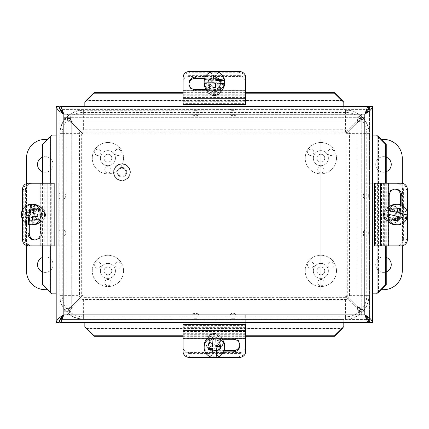 <?xml version="1.0" encoding="UTF-8"?>
<svg xmlns="http://www.w3.org/2000/svg" width="429" height="429" viewBox="0 0 429 429"><rect width="100%" height="100%" fill="white"/><g stroke="black" fill="none" stroke-linecap="round" stroke-linejoin="round"><path stroke-width="0.32" stroke-dasharray="2.15 1.61" d="M309.143 155.062A3.159 3.159 0 0 0 313.454 153.904A3.159 3.159 0 0 0 312.301 149.592A3.159 3.159 0 0 0 307.99 150.751A3.159 3.159 0 0 0 309.143 155.062M329.408 149.592A3.159 3.159 0 0 0 328.255 153.904A3.159 3.159 0 0 0 332.566 155.062A3.159 3.159 0 0 0 333.719 150.751A3.159 3.159 0 0 0 329.408 149.592M324.013 169.873A3.159 3.159 0 0 0 320.854 166.72A3.159 3.159 0 0 0 317.696 169.873A3.159 3.159 0 0 0 320.854 173.032A3.159 3.159 0 0 0 324.013 169.873M316.945 158.178A3.909 3.909 0 0 0 322.806 161.561A3.909 3.909 0 0 0 322.806 154.794A3.909 3.909 0 0 0 316.945 158.178A3.909 3.909 0 0 1 320.854 154.268A3.909 3.909 0 0 1 324.764 158.178A3.909 3.909 0 0 1 320.854 162.082A3.909 3.909 0 0 1 316.945 158.178M328.367 158.178A7.513 7.513 0 0 1 317.095 164.682A7.513 7.513 0 0 1 317.095 151.668A7.513 7.513 0 0 1 328.367 158.178A7.513 7.513 0 0 1 317.095 164.682A7.513 7.513 0 0 1 317.095 151.668A7.513 7.513 0 0 1 328.367 158.178M336.513 158.178A15.659 15.659 0 0 1 313.025 171.734A15.659 15.659 0 0 1 313.025 144.616A15.659 15.659 0 0 1 336.513 158.178A15.659 15.659 0 0 1 313.025 171.734A15.659 15.659 0 0 1 313.025 144.616A15.659 15.659 0 0 1 336.513 158.178M309.143 267.793A3.159 3.159 0 0 0 313.454 266.634A3.159 3.159 0 0 0 312.301 262.323A3.159 3.159 0 0 0 307.99 263.476A3.159 3.159 0 0 0 309.143 267.793M329.408 262.323A3.159 3.159 0 0 0 328.255 266.634A3.159 3.159 0 0 0 332.566 267.793A3.159 3.159 0 0 0 333.719 263.476A3.159 3.159 0 0 0 329.408 262.323M324.013 282.604A3.159 3.159 0 0 0 320.854 279.451A3.159 3.159 0 0 0 317.696 282.604A3.159 3.159 0 0 0 320.854 285.762A3.159 3.159 0 0 0 324.013 282.604M316.945 270.908A3.909 3.909 0 0 0 322.806 274.292A3.909 3.909 0 0 0 322.806 267.519A3.909 3.909 0 0 0 316.945 270.908A3.909 3.909 0 0 1 320.854 266.999A3.909 3.909 0 0 1 324.764 270.908A3.909 3.909 0 0 1 320.854 274.812A3.909 3.909 0 0 1 316.945 270.908M328.367 270.908A7.513 7.513 0 0 1 317.095 277.413A7.513 7.513 0 0 1 317.095 264.398A7.513 7.513 0 0 1 328.367 270.908A7.513 7.513 0 0 1 317.095 277.413A7.513 7.513 0 0 1 317.095 264.398A7.513 7.513 0 0 1 328.367 270.908M336.513 270.908A15.659 15.659 0 0 1 313.025 284.465A15.659 15.659 0 0 1 313.025 257.346A15.659 15.659 0 0 1 336.513 270.908A15.659 15.659 0 0 1 313.025 284.465A15.659 15.659 0 0 1 313.025 257.346A15.659 15.659 0 0 1 336.513 270.908M96.209 155.062A3.159 3.159 0 0 0 100.52 153.904A3.159 3.159 0 0 0 99.367 149.592A3.159 3.159 0 0 0 95.056 150.751A3.159 3.159 0 0 0 96.209 155.062M116.474 149.592A3.159 3.159 0 0 0 115.321 153.904A3.159 3.159 0 0 0 119.632 155.062A3.159 3.159 0 0 0 120.785 150.751A3.159 3.159 0 0 0 116.474 149.592M111.079 169.873A3.159 3.159 0 0 0 107.92 166.72A3.159 3.159 0 0 0 104.762 169.873A3.159 3.159 0 0 0 107.92 173.032A3.159 3.159 0 0 0 111.079 169.873M104.011 158.178A3.909 3.909 0 0 0 109.872 161.561A3.909 3.909 0 0 0 109.872 154.794A3.909 3.909 0 0 0 104.011 158.178A3.909 3.909 0 0 1 107.92 154.268A3.909 3.909 0 0 1 111.83 158.178A3.909 3.909 0 0 1 107.92 162.082A3.909 3.909 0 0 1 104.011 158.178M115.433 158.178A7.513 7.513 0 0 1 104.161 164.682A7.513 7.513 0 0 1 104.161 151.668A7.513 7.513 0 0 1 115.433 158.178A7.513 7.513 0 0 1 104.161 164.682A7.513 7.513 0 0 1 104.161 151.668A7.513 7.513 0 0 1 115.433 158.178M123.579 158.178A15.659 15.659 0 0 1 100.091 171.734A15.659 15.659 0 0 1 100.091 144.616A15.659 15.659 0 0 1 123.579 158.178A15.659 15.659 0 0 1 100.091 171.734A15.659 15.659 0 0 1 100.091 144.616A15.659 15.659 0 0 1 123.579 158.178M96.209 267.793A3.159 3.159 0 0 0 100.52 266.634A3.159 3.159 0 0 0 99.367 262.323A3.159 3.159 0 0 0 95.056 263.476A3.159 3.159 0 0 0 96.209 267.793M116.474 262.323A3.159 3.159 0 0 0 115.321 266.634A3.159 3.159 0 0 0 119.632 267.793A3.159 3.159 0 0 0 120.785 263.476A3.159 3.159 0 0 0 116.474 262.323M111.079 282.604A3.159 3.159 0 0 0 107.92 279.451A3.159 3.159 0 0 0 104.762 282.604A3.159 3.159 0 0 0 107.92 285.762A3.159 3.159 0 0 0 111.079 282.604M104.011 270.908A3.909 3.909 0 0 0 109.872 274.292A3.909 3.909 0 0 0 109.872 267.519A3.909 3.909 0 0 0 104.011 270.908A3.909 3.909 0 0 1 107.92 266.999A3.909 3.909 0 0 1 111.83 270.908A3.909 3.909 0 0 1 107.92 274.812A3.909 3.909 0 0 1 104.011 270.908M115.433 270.908A7.513 7.513 0 0 1 104.161 277.413A7.513 7.513 0 0 1 104.161 264.398A7.513 7.513 0 0 1 115.433 270.908A7.513 7.513 0 0 1 104.161 277.413A7.513 7.513 0 0 1 104.161 264.398A7.513 7.513 0 0 1 115.433 270.908M123.579 270.908A15.659 15.659 0 0 1 100.091 284.465A15.659 15.659 0 0 1 100.091 257.346A15.659 15.659 0 0 1 123.579 270.908A15.659 15.659 0 0 1 100.091 284.465A15.659 15.659 0 0 1 100.091 257.346A15.659 15.659 0 0 1 123.579 270.908M183.076 351.496L183.076 350.305A6.263 5.942 180 0 0 189.334 356.247L239.436 356.247A6.263 5.942 180 0 0 245.699 350.305L245.699 351.496M212.5 357.437L213.063 357.437M245.699 338.776L245.699 331.526L245.699 338.776M183.076 333.682L183.076 338.776L183.076 331.526L183.076 333.682L245.699 333.682M223.638 351.877L215.186 351.877A6.666 6.317 -0 0 1 208.526 345.56A6.666 6.317 -0 0 1 215.186 339.237L222.125 339.237M239.811 344.964A6.666 6.317 180 0 0 239.838 344.364A6.666 6.317 180 0 0 233.178 338.047L215.186 338.047A6.666 6.317 180 0 0 208.526 344.364A6.666 6.317 180 0 0 215.186 350.686L224.126 350.686M245.699 324.517L245.699 350.305M183.076 350.305L183.076 325.584L245.699 325.584M183.076 325.584L183.076 324.517M215.91 75.123L215.873 76.013M215.723 80.325L215.91 76.013M204.231 83.537L213.052 83.918M215.363 87.452L215.556 84.025L224.383 84.406M215.556 84.025L215.556 82.963M212.864 87.339L212.864 88.229L215.363 88.336M212.902 87.344L212.864 88.229M219.755 90.176A10.258 10.103 180 0 1 209.02 90.176M214.168 94.653A5.009 4.933 0 0 0 218.833 87.446A5.009 4.933 0 0 0 210.162 87.076A5.009 4.933 0 0 0 214.168 94.653M214.114 95.672A6.263 6.167 180 0 1 208.124 89.511A6.263 6.167 180 0 1 214.661 83.344A6.263 6.167 180 0 1 220.651 89.511A6.263 6.167 180 0 1 214.114 95.672M214.661 77.038A6.263 6.167 180 0 1 220.651 83.199A6.263 6.167 180 0 1 214.114 89.361A6.263 6.167 180 0 1 208.124 83.199A6.263 6.167 180 0 1 214.661 77.038M221.809 90.176A10.258 10.103 180 0 1 206.966 90.176M204.129 83.199A10.258 10.103 180 0 1 214.838 73.107A10.258 10.103 180 0 1 224.646 83.199M231.574 110.328L234.781 110.328L231.574 110.328A1.153 1.153 0 0 1 230.421 109.175L235.929 109.175L230.421 109.073M235.929 114.339L230.421 114.339L235.929 114.436A1.153 1.153 0 0 1 234.781 115.589L231.574 115.589L234.781 115.589M193.994 110.328L197.201 110.328L193.994 110.328A1.153 1.153 0 0 1 192.841 109.175L198.354 109.175L192.841 109.073M198.354 114.339L192.841 114.339L198.354 114.436A1.153 1.153 0 0 1 197.201 115.589L193.994 115.589L197.201 115.589M183.076 81.8A6.263 6.167 180 0 1 189.334 75.627L189.334 76.544A6.263 6.167 -0 0 0 183.076 82.711L183.076 114.339L183.076 82.711M239.436 76.544L239.436 75.627A6.263 6.167 180 0 1 245.699 81.8L245.699 82.711A6.263 6.167 -0 0 0 239.436 76.544L189.334 76.544M205.77 86.561A8.618 8.489 -0 0 0 214.387 95.045A8.618 8.489 -0 0 0 223.005 86.561A8.618 8.489 -0 0 0 214.387 78.073A8.618 8.489 -0 0 0 205.77 86.561L205.77 87.108A8.618 8.489 -0 0 0 214.387 95.592A8.618 8.489 -0 0 0 223.005 87.108A8.618 8.489 -0 0 0 214.387 78.62A8.618 8.489 -0 0 0 205.77 87.108M239.436 75.627L189.334 75.627M245.699 81.8L245.699 82.711M214.387 91.94A4.912 4.837 -0 0 0 219.299 87.108A4.912 4.837 -0 0 0 214.387 82.271A4.912 4.837 -0 0 0 209.475 87.108A4.912 4.837 -0 0 0 214.387 91.94M214.387 90.481A4.912 4.837 180 0 1 209.475 85.644A4.912 4.837 180 0 1 214.387 80.813A4.912 4.837 180 0 1 219.299 85.644A4.912 4.837 180 0 1 214.387 90.481M245.699 109.073L183.076 109.073L245.699 109.073M245.699 114.339L183.076 114.339L245.699 114.339M245.699 77.461L245.699 78.652A6.263 5.942 -0 0 0 239.436 72.71L189.334 72.71A6.263 5.942 -0 0 0 183.076 78.652L183.076 77.461M215.449 71.52L213.326 71.52M183.076 90.176L183.076 97.431L183.076 90.176M245.699 95.276L245.699 90.176L245.699 97.431L245.699 95.276L183.076 95.276M205.196 77.081L213.583 77.081A6.666 6.317 180 0 1 220.249 83.398A6.666 6.317 180 0 1 213.583 89.72L206.547 89.72M188.964 83.993A6.666 6.317 -0 0 0 188.937 84.588A6.666 6.317 -0 0 0 195.597 90.91L213.583 90.91A6.666 6.317 -0 0 0 220.249 84.588A6.666 6.317 -0 0 0 213.583 78.271L204.692 78.271M183.076 104.44L183.076 78.652M245.699 78.652L245.699 103.373L183.076 103.373M245.699 103.373L245.699 104.44M208.065 346.948L208.065 346.058L208.113 346.948M212.441 345.822L208.065 346.058M212.012 338.776L211.958 337.135L212.049 338.776M216.817 357.325L216.334 348.085M220.57 346.273L220.57 345.383L216.195 345.618L215.776 338.776M216.195 345.618L216.195 346.68M220.71 348.734L220.57 345.383M211.958 337.135A10.258 10.103 -0 0 1 215.712 336.937M215.712 337.489A10.258 10.103 -0 0 1 219.557 338.776M209.218 338.776A10.258 10.103 -0 0 1 211.958 337.687M219.391 339.082A5.009 4.933 180 0 0 211.647 335.215A5.009 4.933 180 0 0 212.124 343.752A5.009 4.933 180 0 0 219.391 339.082M220.64 339.232A6.263 6.167 -0 0 1 214.559 345.731A6.263 6.167 -0 0 1 208.124 339.564A6.263 6.167 -0 0 1 214.216 333.403A6.263 6.167 -0 0 1 220.64 339.232M208.135 346.214A6.263 6.167 -0 0 1 214.216 339.709A6.263 6.167 -0 0 1 220.651 345.876A6.263 6.167 -0 0 1 214.559 352.037A6.263 6.167 -0 0 1 208.135 346.214M224.646 345.876A10.258 10.103 -0 0 1 214.666 355.973A10.258 10.103 -0 0 1 204.129 345.876M207.084 338.776A10.258 10.103 -0 0 1 221.691 338.776M197.201 318.752L193.994 318.752L197.201 318.752A1.153 1.153 0 0 1 198.354 319.905L192.841 319.905L198.354 320.007M192.841 314.747L198.354 314.747L192.841 314.645A1.153 1.153 0 0 1 193.994 313.492L197.201 313.492L193.994 313.492M234.781 318.752L231.574 318.752L234.781 318.752A1.153 1.153 0 0 1 235.929 319.905L230.421 319.905L235.929 320.007M230.421 314.747L235.929 314.747L230.421 314.645A1.153 1.153 0 0 1 231.574 313.492L234.781 313.492L231.574 313.492M245.699 347.286A6.263 6.167 -0 0 1 239.436 353.453L239.436 352.541A6.263 6.167 180 0 0 245.699 346.369L245.699 314.747L245.699 346.369M189.334 352.541L189.334 353.453A6.263 6.167 -0 0 1 183.076 347.286L183.076 346.369A6.263 6.167 180 0 0 189.334 352.541L239.436 352.541M223.005 342.524A8.618 8.489 180 0 0 214.387 334.035A8.618 8.489 180 0 0 205.77 342.524A8.618 8.489 180 0 0 214.387 351.008A8.618 8.489 180 0 0 223.005 342.524L223.005 341.972A8.618 8.489 180 0 0 214.387 333.489A8.618 8.489 180 0 0 205.77 341.972A8.618 8.489 180 0 0 214.387 350.461A8.618 8.489 180 0 0 223.005 341.972M189.334 353.453L239.436 353.453M183.076 347.286L183.076 346.369M214.387 337.14A4.912 4.837 180 0 0 209.475 341.972A4.912 4.837 180 0 0 214.387 346.809A4.912 4.837 180 0 0 219.299 341.972A4.912 4.837 180 0 0 214.387 337.14M214.387 338.599A4.912 4.837 -0 0 1 219.299 343.436A4.912 4.837 -0 0 1 214.387 348.273A4.912 4.837 -0 0 1 209.475 343.436A4.912 4.837 -0 0 1 214.387 338.599M183.076 320.007L245.699 320.007L183.076 320.007M183.076 314.747L245.699 314.747L183.076 314.747M388.728 210.65L388.218 210.392A18.656 0.745 13.1 0 1 388.728 210.505M398.01 208.156L397.125 208.156L396.133 212.425M397.978 208.365L397.125 208.156M388.728 214.344A18.656 0.745 -166.9 0 0 387.366 214.05L395.281 216.082L394.289 220.345L396.734 220.721M396.337 216.082L395.281 216.082M397.683 216.656L406.697 218.688M397.576 220.924L396.686 220.924M395.173 220.345L394.289 220.345M386.813 214.05A10.258 10.103 -90 0 1 387.666 210.392M388.728 219.702A10.258 10.103 -90 0 1 387.366 214.05M388.218 210.392A10.258 10.103 -90 0 1 388.728 209.379M388.165 219.417A5.009 4.933 90 0 0 394.026 213.1A5.009 4.933 90 0 0 385.709 211.106A5.009 4.933 90 0 0 388.165 219.417M388.1 220.635A6.263 6.167 -90 0 1 389.521 208.279A6.263 6.167 -90 0 1 395.645 215.267A6.263 6.167 -90 0 1 388.1 220.635M397.243 208.446A6.263 6.167 -90 0 1 395.828 220.806A6.263 6.167 -90 0 1 389.698 213.814A6.263 6.167 -90 0 1 397.243 208.446M388.728 221.841A10.258 10.103 -90 0 1 388.728 207.239M395.828 204.279A10.258 10.103 -90 0 1 405.861 215.728A10.258 10.103 -90 0 1 395.828 224.801M401.447 245.855L400.252 245.855A6.263 5.942 90 0 0 406.193 239.591L406.193 189.489A6.263 5.942 90 0 0 400.252 183.226L401.447 183.226M407.384 215.031L407.384 212.634M388.728 183.226L381.472 183.226L388.728 183.226M383.628 245.855L388.728 245.855L381.472 245.855L383.628 245.855L383.628 183.226M401.828 205.287L401.828 213.739A6.666 6.317 -90 0 1 395.506 220.404A6.666 6.317 -90 0 1 389.189 213.739L389.189 206.805M394.911 189.119A6.666 6.317 90 0 0 394.315 189.087A6.666 6.317 90 0 0 387.993 195.753L387.993 213.739A6.666 6.317 90 0 0 394.315 220.404A6.666 6.317 90 0 0 400.632 213.739L400.632 204.799M374.463 183.226L400.252 183.226M400.252 245.855L375.531 245.855L375.531 183.226M375.531 245.855L374.463 245.855M60.071 197.356L60.071 194.149L60.071 197.356A1.153 1.153 0 0 1 58.918 198.509L58.918 192.996L58.821 198.509M64.082 192.996L64.082 198.509L64.178 192.996A1.153 1.153 0 0 1 65.331 194.149L65.331 197.356L65.331 194.149M60.071 234.931L60.071 231.724L60.071 234.931A1.153 1.153 0 0 1 58.918 236.084L58.918 230.571L58.821 236.084M64.082 230.571L64.082 236.084L64.178 230.571A1.153 1.153 0 0 1 65.331 231.724L65.331 234.931L65.331 231.724M31.542 245.855A6.263 6.167 90 0 1 25.375 239.591L26.287 239.591A6.263 6.167 -90 0 0 32.454 245.855L64.082 245.855L32.454 245.855M26.287 189.489L25.375 189.489A6.263 6.167 90 0 1 31.542 183.226L32.454 183.226A6.263 6.167 -90 0 0 26.287 189.489L26.287 239.591M36.304 223.16A8.618 8.489 -90 0 0 44.788 214.543A8.618 8.489 -90 0 0 36.304 205.925A8.618 8.489 -90 0 0 27.815 214.543A8.618 8.489 -90 0 0 36.304 223.16L36.851 223.16A8.618 8.489 -90 0 0 45.34 214.543A8.618 8.489 -90 0 0 36.851 205.925A8.618 8.489 -90 0 0 28.362 214.543A8.618 8.489 -90 0 0 36.851 223.16M25.375 189.489L25.375 239.591M31.542 183.226L32.454 183.226M41.688 214.543A4.912 4.837 -90 0 0 36.851 209.631A4.912 4.837 -90 0 0 32.014 214.543A4.912 4.837 -90 0 0 36.851 219.45A4.912 4.837 -90 0 0 41.688 214.543M40.224 214.543A4.912 4.837 90 0 1 35.387 219.45A4.912 4.837 90 0 1 30.556 214.543A4.912 4.837 90 0 1 35.387 209.631A4.912 4.837 90 0 1 40.224 214.543M58.821 183.226L58.821 245.855L58.821 183.226M64.082 183.226L64.082 245.855L64.082 183.226M28.378 183.226L29.665 183.226A6.263 5.883 -90 0 0 23.777 189.489L23.777 239.591A6.263 5.883 -90 0 0 29.665 245.855L28.378 245.855M22.49 209.829L22.49 219.257M40.036 245.855L48.107 245.855L40.036 245.855M46.032 183.226L40.036 183.226L48.107 183.226L46.032 183.226L46.032 245.855M28.003 224.179L28.003 215.342A6.666 6.263 90 0 1 34.261 208.676A6.666 6.263 90 0 1 40.524 215.342L40.524 233.328A6.666 6.263 90 0 1 40.036 235.907M34.905 239.956A6.666 6.263 -90 0 0 35.548 239.993A6.666 6.263 -90 0 0 41.811 233.328L41.811 215.342A6.666 6.263 -90 0 0 35.548 208.676A6.666 6.263 -90 0 0 29.285 215.342L29.285 224.421M54.183 245.855L29.665 245.855M29.665 183.226L53.212 183.226L53.212 245.855M53.212 183.226L54.183 183.226M25.177 212.478L26.051 212.602M30.346 213.052L26.067 212.478M32.55 224.785L33.693 216.028M37.409 214.119L34.014 213.545L35.157 204.789M34.014 213.545L32.958 213.545M37.082 216.602L37.972 216.602L38.294 214.119M37.098 216.489L37.972 216.602M40.036 209.105A10.258 10.103 90 0 1 40.036 219.975M44.514 215.197A5.009 4.933 -90 0 0 37.736 209.91A5.009 4.933 -90 0 0 36.615 218.511A5.009 4.933 -90 0 0 44.514 215.197M45.517 215.363A6.263 6.167 90 0 1 39.404 220.806A6.263 6.167 90 0 1 33.29 213.717A6.263 6.167 90 0 1 39.404 208.279A6.263 6.167 90 0 1 45.517 215.363M26.984 213.717A6.263 6.167 90 0 1 33.097 208.279A6.263 6.167 90 0 1 39.211 215.363A6.263 6.167 90 0 1 33.097 220.806A6.263 6.167 90 0 1 26.984 213.717M40.036 207.084A10.258 10.103 90 0 1 40.036 221.997M33.097 224.801A10.258 10.103 90 0 1 23.08 213.197A10.258 10.103 90 0 1 33.097 204.279M368.704 231.724L368.704 234.931L368.704 231.724A1.153 1.153 0 0 1 369.852 230.571L369.852 236.084L369.954 230.571M364.693 236.084L364.693 230.571L364.591 236.084A1.153 1.153 0 0 1 363.443 234.931L363.443 231.724L363.443 234.931M368.704 194.149L368.704 197.356L368.704 194.149A1.153 1.153 0 0 1 369.852 192.996L369.852 198.509L369.954 192.996M364.693 198.509L364.693 192.996L364.591 198.509A1.153 1.153 0 0 1 363.443 197.356L363.443 194.149L363.443 197.356M397.233 183.226A6.263 6.167 -90 0 1 403.399 189.489L402.488 189.489A6.263 6.167 90 0 0 396.321 183.226L364.693 183.226L396.321 183.226M402.488 239.591L403.399 239.591A6.263 6.167 -90 0 1 397.233 245.855L396.321 245.855A6.263 6.167 90 0 0 402.488 239.591L402.488 189.489M392.471 205.925A8.618 8.489 90 0 0 383.982 214.543A8.618 8.489 90 0 0 392.471 223.16A8.618 8.489 90 0 0 400.959 214.543A8.618 8.489 90 0 0 392.471 205.925L391.924 205.925A8.618 8.489 90 0 0 383.435 214.543A8.618 8.489 90 0 0 391.924 223.16A8.618 8.489 90 0 0 400.407 214.543A8.618 8.489 90 0 0 391.924 205.925M403.399 239.591L403.399 189.489M397.233 245.855L396.321 245.855M387.087 214.543A4.912 4.837 90 0 0 391.924 219.45A4.912 4.837 90 0 0 396.761 214.543A4.912 4.837 90 0 0 391.924 209.631A4.912 4.837 90 0 0 387.087 214.543M388.551 214.543A4.912 4.837 -90 0 1 393.382 209.631A4.912 4.837 -90 0 1 398.219 214.543A4.912 4.837 -90 0 1 393.382 219.45A4.912 4.837 -90 0 1 388.551 214.543M369.954 245.855L369.954 183.226L369.954 245.855M364.693 245.855L364.693 183.226L364.693 245.855M369.503 106.446L372.458 106.446L372.458 135.092L369.503 135.092L369.503 322.511L369.503 106.446L369.503 135.092L372.458 135.092L369.503 135.103M59.143 322.511L56.188 322.511L56.188 135.103L59.143 135.103L56.188 135.103L59.143 135.092L56.188 135.092L56.188 106.446L59.143 106.446L59.143 322.511L59.143 106.446M368.704 109.4L59.947 109.4L368.704 109.4L368.704 106.446L343.801 106.446L343.801 102.284M343.811 109.4L343.811 106.446L343.811 109.4M84.84 109.4L84.845 106.446L84.845 109.4L84.84 106.446L84.845 109.4L84.84 106.446L59.947 106.446L59.985 109.4M376.619 135.103L372.458 135.103L372.458 293.854L369.503 293.854L376.619 293.854M369.503 322.511L372.458 322.511L372.458 293.865L369.503 293.865M52.032 293.854L59.143 293.865M59.985 319.557L368.704 319.557L343.811 319.557L343.811 322.511L343.811 319.557L84.845 319.557L84.84 322.511L84.845 319.557L84.845 322.511L368.704 322.511L368.704 319.626M85.403 327.209L84.845 326.33L84.845 322.511L59.947 322.511L59.947 319.626M343.801 326.673L343.801 319.557M84.84 319.557L84.84 322.511L84.845 319.557L59.947 319.557M343.801 109.4L343.801 106.446L343.801 109.4L343.801 106.446L84.845 106.446L84.845 102.628L85.403 101.748M376.281 135.103L377.155 135.661M377.155 293.297L376.281 293.854M343.801 326.33L343.243 327.209M84.845 326.33L84.845 326.673M51.491 135.661L52.032 135.103M52.37 293.854L51.491 293.297M343.243 101.748L343.801 102.628M84.845 102.284L84.845 102.628M245.699 93.173L183.076 93.173M42.916 183.226L42.916 245.855M59.143 135.103L52.37 135.103M183.076 335.784L245.699 335.784M385.73 245.855L385.73 183.226M386.245 245.855L386.245 183.226M183.076 336.298L245.699 336.298M42.407 183.226L42.407 245.855M245.699 92.659L183.076 92.659M124.855 168.436A4.762 4.762 0 0 1 125.718 175.112A4.762 4.762 0 0 1 119.042 175.97A4.762 4.762 0 0 1 118.179 169.294A4.762 4.762 0 0 1 124.855 168.436A4.762 4.762 0 0 0 118.179 169.294A4.762 4.762 0 0 0 119.042 175.97A4.762 4.762 0 0 0 125.718 175.112A4.762 4.762 0 0 0 124.855 168.436M124.378 169.058A3.974 3.974 0 0 0 118.013 171.675A3.974 3.974 0 0 0 123.461 175.879A3.974 3.974 0 0 0 124.378 169.058M127.107 165.519A8.441 8.441 0 0 0 115.267 167.047A8.441 8.441 0 0 0 116.79 178.888A8.441 8.441 0 0 0 128.63 177.365A8.441 8.441 0 0 0 127.107 165.519A8.441 8.441 0 0 0 115.267 167.047A8.441 8.441 0 0 0 116.79 178.888A8.441 8.441 0 0 0 128.63 177.365A8.441 8.441 0 0 0 127.107 165.519M67.074 314.747C68.86 314.285 70.651 311.733 72.442 307.094L83.58 295.956L345.195 295.956L356.333 307.094C358.124 311.733 359.91 314.285 361.701 314.747L67.074 314.747L67.074 311.792C68.86 311.508 70.651 309.942 72.442 307.094L83.58 295.956L345.195 295.956L356.333 307.094L72.442 307.094L356.333 307.094C358.124 309.942 359.91 311.508 361.701 311.792L361.701 314.747C360.151 314.285 358.596 311.733 357.041 307.094C361.679 308.644 364.232 310.199 364.693 311.754C364.232 309.963 361.685 308.172 357.041 306.381L345.903 295.249L345.903 133.832L357.041 122.699C361.685 120.908 364.232 119.117 364.693 117.326L364.693 311.754L361.738 311.754C361.454 309.963 359.888 308.172 357.041 306.381L345.903 295.249L345.903 133.832L357.041 122.699L357.041 306.381L357.041 122.699C359.888 120.908 361.454 119.117 361.738 117.326L364.693 117.326C364.232 118.881 361.679 120.436 357.041 121.992C358.596 117.348 360.151 114.795 361.701 114.339C359.91 114.795 358.124 117.348 356.333 121.992L345.195 133.124L83.58 133.124L72.442 121.992C70.651 117.348 68.86 114.795 67.074 114.339L361.701 114.339L361.701 117.294C359.91 117.578 358.124 119.139 356.333 121.992L345.195 133.124L83.58 133.124L72.442 121.992L356.333 121.992L72.442 121.992C70.651 119.139 68.86 117.573 67.074 117.294L67.074 114.339C68.624 114.795 70.179 117.348 71.734 121.992C67.09 120.436 64.538 118.881 64.082 117.326C64.538 119.117 67.09 120.908 71.734 122.699L82.867 133.832L82.867 295.249L71.734 306.381C67.09 308.172 64.538 309.963 64.082 311.754L64.082 117.326L67.037 117.326C67.321 119.117 68.887 120.908 71.734 122.699L82.867 133.832L82.867 295.249L71.734 306.381L71.734 122.699L71.734 306.381C68.887 308.172 67.321 309.963 67.037 311.754L64.082 311.754C64.543 310.199 67.09 308.644 71.734 307.094C68.887 308.644 67.321 310.199 67.037 311.754L67.037 117.326L67.037 311.754L64.082 311.754L64.082 117.326L67.037 117.326C67.315 118.881 68.881 120.436 71.734 121.992C70.179 119.139 68.624 117.573 67.074 117.294L361.701 117.294L67.074 117.294L67.074 114.339L361.701 114.339L361.701 117.294C360.151 117.573 358.596 119.139 357.041 121.992C359.888 120.436 361.454 118.881 361.738 117.326L361.738 311.754L361.738 117.326L364.693 117.326L364.693 311.754L361.738 311.754C361.454 310.199 359.888 308.644 357.041 307.094C358.596 309.942 360.151 311.508 361.701 311.792L67.074 311.792L361.701 311.792L361.701 314.747L67.074 314.747L67.074 311.792C68.624 311.508 70.179 309.942 71.734 307.094C70.179 311.733 68.624 314.285 67.074 314.747M42.407 157.228A7.765 7.765 0 0 1 52.917 165.91A7.765 7.765 0 0 1 42.407 171.648M45.292 156.671A7.765 7.765 0 0 0 38.567 168.324A7.765 7.765 0 0 0 52.016 168.324A7.765 7.765 0 0 0 45.292 156.671M42.407 257.432A7.765 7.765 0 0 1 52.917 266.114A7.765 7.765 0 0 1 42.407 271.852M45.292 256.88A7.765 7.765 0 0 0 38.567 268.527A7.765 7.765 0 0 0 52.016 268.527A7.765 7.765 0 0 0 45.292 256.88M47.329 139.387L45.292 139.387A18.79 18.79 0 0 0 26.501 158.178L26.501 270.908A18.79 18.79 0 0 0 45.292 289.693L47.453 289.693M26.501 245.527L26.501 183.553M107.92 139.387L107.92 289.693L107.92 139.387M386.245 271.9A7.765 7.765 0 0 1 375.842 263.24A7.765 7.765 0 0 1 386.245 257.384M383.483 272.41A7.765 7.765 0 0 0 390.208 260.762A7.765 7.765 0 0 0 376.759 260.762A7.765 7.765 0 0 0 383.483 272.41M386.245 171.697A7.765 7.765 0 0 1 375.842 163.036A7.765 7.765 0 0 1 386.245 157.18M383.483 172.206A7.765 7.765 0 0 0 390.208 160.553A7.765 7.765 0 0 0 376.759 160.553A7.765 7.765 0 0 0 383.483 172.206M381.199 289.693L383.483 289.693A18.79 18.79 0 0 0 402.268 270.908L402.268 158.178A18.79 18.79 0 0 0 383.483 139.387L381.322 139.387M402.268 183.29L402.268 245.796M320.854 289.693L320.854 139.387L320.854 289.693M366.763 133.623A21.182 21.182 0 0 0 345.576 112.441L83.365 112.441A21.182 21.182 0 0 0 62.184 133.623L62.184 295.629A21.182 21.182 0 0 0 83.365 316.811L345.576 316.811A21.182 21.182 0 0 0 366.763 295.629L366.763 133.623L369.096 133.623L347.281 133.623A1.705 1.705 0 0 0 345.576 131.923L345.576 129.756L83.365 129.756A3.866 3.866 0 0 0 79.499 133.623L79.499 295.629A3.866 3.866 0 0 0 83.365 299.496L345.576 299.496A3.866 3.866 0 0 0 349.447 295.629L349.447 133.623A3.866 3.866 0 0 0 345.576 129.756M239.436 357.437L239.436 356.247M189.334 356.247L189.334 357.437M233.178 339.237L233.178 338.047M215.186 339.237L215.186 338.047M215.186 351.877L215.186 350.686M183.076 331.612L245.699 331.612M183.076 338.604L245.699 338.604M183.076 330.743L245.699 330.743M183.076 334.706L245.699 334.706M183.076 327.831L245.699 327.831M183.076 331.966L245.699 331.966M245.699 109.122L183.076 109.122M245.699 106.467L183.076 106.467M189.334 71.52L189.334 72.71M239.436 72.71L239.436 71.52M195.597 89.72L195.597 90.91M213.583 89.72L213.583 90.91M213.583 77.081L213.583 78.271M245.699 97.345L183.076 97.345M245.699 90.353L183.076 90.353M245.699 98.214L183.076 98.214M245.699 94.251L183.076 94.251M245.699 101.126L183.076 101.126M245.699 96.992L183.076 96.992M183.076 319.964L245.699 319.964M183.076 322.613L245.699 322.613M407.384 189.489L406.193 189.489M406.193 239.591L407.384 239.591M389.189 195.753L387.993 195.753M389.189 213.739L387.993 213.739M401.828 213.739L400.632 213.739M381.563 245.855L381.563 183.226M388.551 245.855L388.551 183.226M380.689 245.855L380.689 183.226M384.657 245.855L384.657 183.226M377.777 245.855L377.777 183.226M381.912 245.855L381.912 183.226M58.864 183.226L58.864 245.855M56.21 183.226L56.21 245.855M22.49 239.591L23.777 239.591M23.777 189.489L22.49 189.489M40.524 233.328L41.811 233.328M40.524 215.342L41.811 215.342M28.003 215.342L29.285 215.342M48 183.226L48 245.855M40.251 183.226L40.251 245.855M48.016 183.226L48.016 245.855M44.149 183.226L44.149 245.855M51.775 183.226L51.775 245.855M47.834 183.226L47.834 245.855M369.911 245.855L369.911 183.226M372.565 245.855L372.565 183.226M364.806 114.098L364.806 314.859L63.841 314.859L63.841 114.098L364.806 114.098M183.076 100.933L245.699 100.933M50.676 245.855L50.676 183.226M245.699 328.024L183.076 328.024M86.256 328.539L342.396 328.539M377.97 183.226L377.97 245.855M378.485 292.449L378.485 136.508M50.161 136.508L50.161 292.449M342.396 100.418L86.256 100.418M126.861 165.841A8.044 8.044 0 0 0 115.583 167.294A8.044 8.044 0 0 0 117.037 178.571A8.044 8.044 0 0 0 128.314 177.118A8.044 8.044 0 0 0 126.861 165.841A8.044 8.044 0 0 0 115.583 167.294A8.044 8.044 0 0 0 117.037 178.571A8.044 8.044 0 0 0 128.314 177.118A8.044 8.044 0 0 0 126.861 165.841M71.734 307.094L71.734 121.992L71.734 307.094L357.041 307.094L357.041 121.992L71.734 121.992L357.041 121.992L357.041 307.094L71.734 307.094M366.763 295.629L369.096 295.629L368.924 133.623A23.348 23.348 0 0 0 345.576 110.274L345.576 131.923L83.365 131.923A1.705 1.705 0 0 0 81.666 133.623L81.666 295.629A1.705 1.705 0 0 0 83.365 297.335L345.576 297.335A1.705 1.705 0 0 0 347.281 295.629L347.115 133.623L349.447 133.623M345.576 112.441L345.576 110.108L83.365 110.274L83.365 129.756M345.576 316.811L345.576 318.978A23.348 23.348 0 0 0 368.924 295.629L349.447 295.629M83.365 316.811L83.365 319.144L345.576 318.978L345.576 299.496M62.184 295.629L60.022 295.629A23.348 23.348 0 0 0 83.365 318.978L83.365 299.496M62.184 133.623L59.851 133.623L60.022 295.629L79.499 295.629M83.365 112.441L83.365 110.274A23.348 23.348 0 0 0 60.022 133.623L79.499 133.623M208.526 345.56L208.526 344.364M239.838 345.56L239.838 344.364M183.076 331.526L245.699 331.526M183.076 334.792L245.699 334.792M183.076 327.654L245.699 327.654M208.124 83.199L208.124 89.511M220.651 83.199L220.651 89.511M235.929 109.073L234.781 110.328M230.421 114.339L230.421 114.436C230.094 114.575 230.48 114.961 231.574 115.589M198.354 109.073L198.354 109.175C198.681 109.315 198.3 109.701 197.201 110.328M192.841 114.339L192.841 114.436C192.514 114.575 192.9 114.961 193.994 115.589M219.299 87.108L219.299 85.644M209.475 87.108L209.475 85.644M223.005 86.561L223.005 87.108M220.249 83.398L220.249 84.588M188.937 83.398L188.937 84.588M245.699 97.431L183.076 97.431M245.699 94.16L183.076 94.16M245.699 101.303L183.076 101.303M220.651 345.876L220.651 339.564M208.124 345.876L208.124 339.564M192.841 320.007L192.841 319.905C192.557 319.616 192.937 319.23 193.994 318.752M198.354 314.747L198.354 314.645C198.75 314.645 198.37 314.259 197.201 313.492M230.421 320.007L230.421 319.905C230.094 319.766 230.48 319.38 231.574 318.752M235.929 314.747L234.781 313.492M209.475 341.972L209.475 343.436M219.299 341.972L219.299 343.436M205.77 342.524L205.77 341.972M395.828 208.279L389.521 208.279M395.828 220.806L389.521 220.806M395.506 220.404L394.315 220.404M395.506 189.087L394.315 189.087M381.472 245.855L381.472 183.226M384.743 245.855L384.743 183.226M377.606 245.855L377.606 183.226M58.821 192.996L58.918 192.996C59.057 192.669 59.443 193.055 60.071 194.149M64.082 198.509L64.178 198.509C64.329 198.895 64.709 198.509 65.331 197.356M58.821 230.571L58.918 230.571C59.068 230.239 59.454 230.625 60.071 231.724M64.082 236.084L65.331 234.931M36.851 209.631L35.387 209.631M36.851 219.45L35.387 219.45M36.304 205.925L36.851 205.925M34.261 208.676L35.548 208.676M34.261 239.993L35.548 239.993M48.107 183.226L48.107 245.855M44.042 183.226L44.042 245.855M51.989 183.226L51.989 245.855M33.097 220.806L39.404 220.806M33.097 208.279L39.404 208.279M369.954 236.084L369.852 236.084C369.712 236.411 369.331 236.025 368.704 234.931M364.693 230.571L364.591 230.571C364.334 230.33 363.953 230.716 363.443 231.724M369.954 198.509L369.852 198.509C369.712 198.836 369.331 198.45 368.704 197.356M364.693 192.996L364.591 192.996C364.452 192.669 364.071 193.055 363.443 194.149M391.924 219.45L393.382 219.45M391.924 209.631L393.382 209.631M392.471 223.16L391.924 223.16M369.096 133.623C369.417 121.058 358.145 109.786 345.576 110.108L83.365 110.108C70.801 109.786 59.529 121.058 59.851 133.623L59.851 295.629C59.529 308.194 70.801 319.471 83.365 319.144L345.576 319.144C358.14 319.471 369.417 308.199 369.096 295.629L369.096 133.623M347.115 133.623C347.538 133.328 347.023 132.813 345.576 132.089L83.365 132.089C83.178 131.601 82.668 132.111 81.832 133.623L81.832 295.629C81.387 295.854 81.901 296.364 83.365 297.163L345.576 297.163C345.795 297.608 346.31 297.099 347.115 295.629L347.115 133.623"/><path stroke-width="0.64" d="M245.699 338.776L245.699 324.517L183.076 324.517L183.076 338.776L245.699 338.776L245.699 351.496A6.263 5.942 -0 0 1 239.436 357.437L213.063 357.437M183.076 338.776L183.076 351.496A6.263 5.942 -0 0 0 189.334 357.437L212.5 357.437M222.125 339.237L233.178 339.237A6.666 6.317 -0 0 1 239.838 345.56A6.666 6.317 -0 0 1 233.178 351.877L223.638 351.877M224.126 350.686L233.178 350.686A6.666 6.317 180 0 0 239.811 344.964M204.392 79.837L204.392 79.285A18.656 3.234 2.5 0 1 213.218 79.161L213.411 75.016L213.218 80.218L204.392 79.837A10.258 10.103 180 0 0 204.129 82.121L204.129 83.199A10.258 10.103 180 0 0 206.966 90.176M213.218 80.218L213.218 79.161M213.411 75.016A17.669 3.067 2.5 0 1 215.91 75.123L215.723 80.325L224.544 80.706A10.258 10.103 180 0 1 224.383 84.406L224.383 83.853A18.656 3.234 -177.5 0 0 215.556 82.963L215.363 87.452A17.669 3.067 -177.5 0 0 212.864 87.339L213.052 82.856A18.656 3.234 -177.5 0 0 204.231 82.985L204.231 83.537A10.258 10.103 180 0 1 204.129 82.121M215.873 76.013L213.411 75.906M215.723 79.268A18.656 3.234 2.5 0 1 224.544 80.153L224.544 80.706M213.052 82.856L212.902 87.344M224.383 83.853A10.258 10.103 180 0 1 219.755 90.176M209.02 90.176A10.258 10.103 180 0 1 204.231 82.985M204.392 79.285A10.258 10.103 180 0 1 224.544 80.153M224.646 82.121L224.646 83.199A10.258 10.103 180 0 1 221.809 90.176M183.076 90.176L183.076 104.44L245.699 104.44L245.699 90.176L183.076 90.176L183.076 77.461A6.263 5.942 180 0 1 189.334 71.52L213.326 71.52M245.699 90.176L245.699 77.461A6.263 5.942 180 0 0 239.436 71.52L215.449 71.52M206.547 89.72L195.597 89.72A6.666 6.317 180 0 1 188.937 83.398A6.666 6.317 180 0 1 195.597 77.081L205.196 77.081M204.692 78.271L195.597 78.271A6.666 6.317 -0 0 0 188.964 83.993M213.063 356.971L212.58 349.345A18.704 3.244 176.8 0 1 208.204 349.41L208.204 348.52L212.58 348.284L213.063 356.971A10.258 10.103 -0 0 0 216.779 356.778M212.58 348.284L212.58 349.345M208.204 349.41L208.065 346.948A18.704 3.244 -3.2 0 0 212.441 346.884L212.049 338.776M208.113 346.948L208.204 348.52M212.441 346.884L212.012 338.776M215.776 338.776L216.195 346.68A18.704 3.244 -3.2 0 0 220.57 346.273L220.71 348.734A18.704 3.244 176.8 0 1 216.334 349.142L216.817 357.325A10.258 10.103 -0 0 0 224.646 347.506L224.646 345.876A10.258 10.103 -0 0 0 221.691 338.776M216.334 349.142L216.334 348.085L220.662 347.849M219.557 338.776A10.258 10.103 -0 0 1 224.646 347.506M213.063 357.523A10.258 10.103 -0 0 1 209.218 338.776M204.129 347.506L204.129 345.876A10.258 10.103 -0 0 1 207.084 338.776M388.728 210.505A18.656 0.745 13.1 0 1 397.19 212.425L388.728 210.65M397.19 212.425A18.704 3.164 -76.5 0 0 398.01 208.156A17.669 0.708 13.1 0 1 400.413 208.735L397.978 208.365M400.413 208.735A18.704 3.164 103.5 0 1 399.592 212.999L398.53 212.999L399.522 208.735M399.592 212.999A18.656 0.745 13.1 0 1 407.55 215.031L398.53 212.999M388.728 219.702A10.258 10.103 -90 0 0 406.697 218.688A18.656 0.745 -166.9 0 0 398.739 216.656A18.704 3.164 103.5 0 1 397.576 220.924A17.669 0.708 -166.9 0 0 395.173 220.345A18.704 3.164 -76.5 0 0 396.337 216.082A18.656 0.745 -166.9 0 0 388.728 214.344M396.734 220.721L397.683 216.656L398.739 216.656M406.998 215.031A10.258 10.103 -90 0 1 406.204 218.554M388.728 209.379A10.258 10.103 -90 0 1 407.55 215.031M397.458 224.801L395.828 224.801A10.258 10.103 -90 0 1 388.728 221.841M388.728 207.239A10.258 10.103 -90 0 1 395.828 204.279L397.458 204.279M388.728 183.226L374.463 183.226L374.463 245.855L388.728 245.855L388.728 183.226L401.447 183.226A6.263 5.942 -90 0 1 407.384 189.489L407.384 212.634M388.728 245.855L401.447 245.855A6.263 5.942 -90 0 0 407.384 239.591L407.384 215.031M389.189 206.805L389.189 195.753A6.666 6.317 -90 0 1 395.506 189.087A6.666 6.317 -90 0 1 401.828 195.753L401.828 205.287M400.632 204.799L400.632 195.753A6.666 6.317 90 0 0 394.911 189.119M40.036 245.855L54.183 245.855L54.183 183.226L40.036 183.226L40.036 245.855L28.378 245.855A6.263 5.883 90 0 1 22.49 239.591L22.49 219.257M40.036 183.226L28.378 183.226A6.263 5.883 90 0 0 22.49 189.489L22.49 209.829M40.036 235.907A6.666 6.263 90 0 1 34.261 239.993A6.666 6.263 90 0 1 28.003 233.328L28.003 224.179M29.285 224.421L29.285 233.328A6.666 6.263 -90 0 0 34.905 239.956M28.882 224.292L28.33 224.292A18.656 3.212 -82.3 0 1 28.963 215.535A18.704 0.424 -172.6 0 1 24.855 214.961L30.025 215.535L28.882 224.292A10.258 10.103 90 0 0 32.019 224.801L33.097 224.801A10.258 10.103 90 0 0 40.036 221.997M30.025 215.535L28.963 215.535M24.855 214.961A17.669 3.041 -82.3 0 1 25.177 212.478A18.704 0.424 7.4 0 0 29.285 213.052L30.346 213.052L31.489 204.295A10.258 10.103 90 0 1 35.157 204.789L34.604 204.789A18.656 3.212 97.7 0 0 32.958 213.545A18.704 0.424 7.4 0 0 37.409 214.119A17.669 3.041 97.7 0 0 37.082 216.602A18.704 0.424 -172.6 0 1 32.631 216.028A18.656 3.212 97.7 0 0 31.998 224.785L32.55 224.785A10.258 10.103 90 0 1 32.019 224.801M26.051 212.602L25.74 214.961M29.285 213.052A18.656 3.212 -82.3 0 1 30.936 204.295L31.489 204.295M32.631 216.028L37.098 216.489M34.604 204.789A10.258 10.103 90 0 1 40.036 209.105M40.036 219.975A10.258 10.103 90 0 1 31.998 224.785M28.33 224.292A10.258 10.103 90 0 1 30.936 204.295M32.019 204.279L33.097 204.279A10.258 10.103 90 0 1 40.036 207.084M368.704 319.557C367.401 319.273 366.103 317.707 364.806 314.859C367.658 317.406 369.224 319.959 369.503 322.511L372.458 322.511C372.002 319.959 369.449 317.406 364.806 314.859L367.358 321.418L368.704 322.511L59.947 322.511L61.288 321.418L63.841 314.859C60.993 317.406 59.427 319.959 59.143 322.511L56.188 322.511L56.188 106.446C56.649 108.998 59.202 111.545 63.841 114.098C60.993 111.545 59.427 108.998 59.143 106.446L56.188 106.446M368.704 109.336L368.704 106.446L367.363 107.534L364.806 114.098C367.658 111.545 369.224 108.998 369.503 106.446L372.458 106.446C372.002 108.998 369.449 111.545 364.806 114.098C366.103 111.245 367.401 109.679 368.704 109.4M59.947 109.4C61.245 109.685 62.543 111.25 63.841 114.098L61.288 107.54L59.947 106.446L368.704 106.446M377.155 135.661L378.485 136.508L377.97 136.508L376.619 135.103L372.458 135.103M368.704 319.626L368.704 322.511M56.188 322.511C56.649 319.959 59.202 317.406 63.841 314.859C62.543 317.707 61.245 319.273 59.947 319.557M59.947 319.626L59.947 322.511M343.243 327.209L342.396 328.539L342.396 328.024L343.801 326.673L343.801 322.511M51.491 293.297L50.161 292.449L50.676 292.449L52.032 293.854L56.188 293.854M343.243 101.748L342.396 100.933L342.396 100.418L343.801 102.284L343.801 106.446M59.947 109.331L59.947 106.446M378.485 292.449L377.155 293.297L377.97 292.449L378.485 292.449L386.245 284.566L386.245 245.855M372.458 293.854L376.619 293.854L377.155 293.297M86.256 328.539L85.403 327.209L86.256 328.024L86.256 328.539L94.133 336.298L183.076 336.298M84.845 322.511L84.845 326.673L85.403 327.209M50.161 136.508L51.491 135.661L50.676 136.508L50.161 136.508L42.407 144.391L42.407 183.226M56.188 135.103L52.032 135.103L51.491 135.661M85.403 101.748L86.256 100.418L86.256 100.933L84.845 102.284L84.845 106.446M377.97 245.855L377.97 292.449L385.73 284.566L386.245 284.566M183.076 328.024L86.256 328.024L94.133 335.784L94.133 336.298M50.161 292.449L42.407 284.566L42.916 284.566L50.676 292.449L50.676 245.855M86.256 100.418L94.133 92.659L94.133 93.173L86.256 100.933L183.076 100.933M245.699 100.933L342.396 100.933L334.518 93.173L334.518 92.659L342.396 100.418M50.676 183.226L50.676 136.508L42.916 144.391L42.407 144.391M342.396 328.539L334.518 336.298L334.518 335.784L342.396 328.024L245.699 328.024M378.485 136.508L386.245 144.391L385.73 144.391L377.97 136.508L377.97 183.226M334.518 93.173L245.699 93.173M183.076 93.173L94.133 93.173M42.916 144.391L42.916 183.226M42.916 245.855L42.916 284.566M94.133 335.784L183.076 335.784M245.699 335.784L334.518 335.784M385.73 284.566L385.73 245.855M385.73 183.226L385.73 144.391M386.245 183.226L386.245 144.391M245.699 336.298L334.518 336.298M42.407 245.855L42.407 284.566M334.518 92.659L245.699 92.659M183.076 92.659L94.133 92.659M372.458 106.446L372.458 322.511M42.407 171.648A7.765 7.765 0 0 1 42.407 157.228M42.407 271.852A7.765 7.765 0 0 1 42.407 257.432M47.453 289.693L45.292 289.693A18.79 18.79 0 0 1 26.501 270.908L26.501 245.527M26.501 183.553L26.501 158.178A18.79 18.79 0 0 1 45.292 139.387L47.329 139.387M386.245 257.384A7.765 7.765 0 0 1 386.245 271.9M386.245 157.18A7.765 7.765 0 0 1 386.245 171.697M381.322 139.387L383.483 139.387A18.79 18.79 0 0 1 402.268 158.178L402.268 183.29M402.268 245.796L402.268 270.908A18.79 18.79 0 0 1 383.483 289.693L381.199 289.693M233.178 351.877L233.178 350.686M183.076 330.673L245.699 330.673M195.597 77.081L195.597 78.271M245.699 98.284L183.076 98.284M401.828 195.753L400.632 195.753M380.62 245.855L380.62 183.226M28.003 233.328L29.285 233.328M47.984 183.226L47.984 245.855M367.358 107.54L364.806 114.098L63.841 114.098L61.288 107.54M61.288 321.418L63.841 314.859L364.806 314.859L367.358 321.418M364.806 314.859L364.806 114.098M63.841 114.098L63.841 314.859"/></g></svg>
